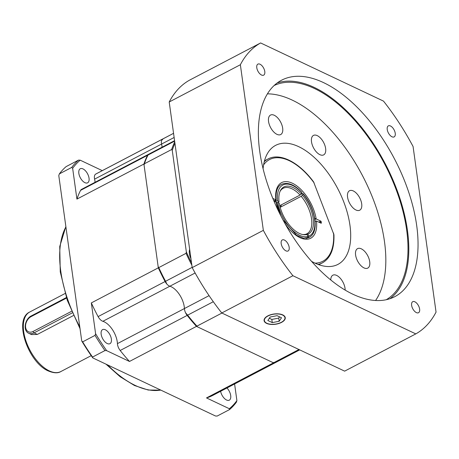 <?xml version="1.0" encoding="UTF-8"?>
<svg xmlns="http://www.w3.org/2000/svg" width="459" height="459" viewBox="0 0 459 459"><rect width="100%" height="100%" fill="white"/><g stroke="black" fill="none" stroke-linecap="round" stroke-linejoin="round"><path stroke-width="0.69" d="M220.607 391.303A7.941 4.131 62.4 0 0 226.562 400.013A7.941 4.131 62.4 0 0 229.293 400.168A7.941 4.131 62.4 0 0 226.953 387.981M107.217 343.516A7.941 4.131 62.4 0 0 109.948 343.676A7.941 4.131 62.4 0 0 110.854 336.9A7.941 4.131 62.4 0 0 105.312 329.763A7.941 4.131 62.4 0 0 102.581 329.608A7.941 4.131 62.4 0 0 101.674 336.378A7.941 4.131 62.4 0 0 107.217 343.516M84.898 182.659A7.941 4.131 62.4 0 0 87.623 182.814A7.941 4.131 62.4 0 0 88.53 176.044A7.941 4.131 62.4 0 0 82.987 168.901A7.941 4.131 62.4 0 0 80.262 168.746A7.941 4.131 62.4 0 0 79.355 175.516A7.941 4.131 62.4 0 0 84.898 182.659M148.63 154.247A7.327 3.81 62.4 0 0 148.527 154.299A7.327 3.81 62.4 0 0 147.58 155.285A125.192 65.132 62.4 0 0 143.919 164.035L158.321 267.838A125.192 65.132 62.4 0 0 165.097 281.533A7.327 3.81 62.4 0 0 169.87 286.221A17.098 8.893 -117.6 0 1 171.201 286.749A17.098 8.893 -117.6 0 1 184.42 308.546A7.327 3.81 62.4 0 0 187.174 315.402A125.192 65.132 62.4 0 0 196.475 326.383L273.495 362.839A125.192 65.132 62.4 0 0 279.841 360.292A125.192 65.132 62.4 0 0 280.07 360.172M92.557 357.062L92.775 357.9A145.589 75.741 -117.6 0 1 81.736 340.968L82.654 341.869A146.564 76.251 -117.6 0 0 92.557 357.062L104.939 350.578L106.631 350.642A145.589 75.741 -117.6 0 1 95.598 333.71L91.324 302.917A125.192 65.132 62.4 0 0 98.106 316.607A7.327 3.81 62.4 0 0 102.873 321.3A17.098 8.893 -117.6 0 1 104.21 321.828A17.098 8.893 -117.6 0 1 117.424 343.625A7.327 3.81 62.4 0 0 120.183 350.481A125.192 65.132 62.4 0 0 129.484 361.457L196.475 326.383M163.938 138.354A125.192 65.132 62.4 0 0 163.702 138.475A125.192 65.132 62.4 0 0 162.704 139.02A7.327 3.81 62.4 0 0 161.591 144.046A17.098 8.893 -117.6 0 1 162.067 147.207A17.098 8.893 62.4 0 0 161.591 144.046A7.327 3.81 -117.6 0 1 161.643 140.362L163.163 138.779A125.192 65.132 62.4 0 1 164.167 138.234L173.554 133.317M148.527 154.299L81.53 189.378A7.327 3.81 62.4 0 0 80.583 190.359A125.192 65.132 62.4 0 0 76.923 199.108L143.919 164.035M163.702 138.475L96.706 173.548A125.192 65.132 62.4 0 0 95.707 174.099A7.327 3.81 62.4 0 0 94.6 179.125A17.098 8.893 -117.6 0 1 95.07 182.286M102.277 170.633L80.205 160.185L78.512 160.122A146.564 76.251 -117.6 0 0 71.73 167.415L72.648 168.315A145.589 75.741 -117.6 0 1 80.205 160.185M72.648 168.315L76.923 199.108M106.631 350.642L129.484 361.457M229.345 408.734L229.563 409.571A146.564 76.251 -117.6 0 0 236.345 402.273L236.901 400.604A145.589 75.741 -117.6 0 1 229.345 408.734L206.498 397.919A125.192 65.132 62.4 0 0 212.844 395.365L279.841 360.292M236.901 400.604L234.595 383.976M95.598 333.71L95.036 335.386A146.564 76.251 -117.6 0 0 104.939 350.578M71.73 167.415L59.349 173.898A146.564 76.251 -117.6 0 1 66.13 166.606L78.512 160.122M82.654 341.869L95.036 335.386M92.775 357.9L215.483 415.992L217.176 416.055L229.563 409.571M59.349 173.898L58.786 175.573L81.736 340.968M206.498 397.919L273.495 362.839M91.324 302.917L158.321 267.838M73.4 315.551L37.345 334.427L31.551 334.588L28.699 333.24A9.771 6.868 115.3 0 0 34.052 332.873L37.345 334.427M189.659 249.357A10.993 5.72 62.4 0 0 190.961 258.767M148.796 154.184L148.045 155.044A125.192 65.132 62.4 0 0 144.378 163.788L144.074 165.148L158.166 266.725A124.578 64.811 62.4 0 0 166.812 284.018A7.327 3.81 -117.6 0 0 169.87 286.221A17.098 8.893 62.4 0 1 171.201 286.749A17.098 8.893 62.4 0 1 184.42 308.546A7.327 3.81 -117.6 0 0 185.574 312.803A124.578 64.811 62.4 0 0 197.307 326.774L272.669 362.449L273.954 362.599A125.192 65.132 62.4 0 0 280.3 360.051L299.716 349.884M158.166 266.725L158.785 267.597A125.192 65.132 62.4 0 0 165.561 281.287L166.812 284.018M185.574 312.803L187.639 315.161A125.192 65.132 62.4 0 0 196.94 326.137L197.307 326.774M191.856 265.193A125.192 65.132 62.4 0 1 186.044 253.322L158.785 267.597M174.741 141.871A125.192 65.132 62.4 0 0 171.637 149.519L144.378 163.788M298.941 349.517L273.954 362.599M221.927 313.055L196.94 326.137M174.954 143.38A124.578 64.811 62.4 0 0 172.257 150.391L171.637 149.519M186.044 253.322L186.354 251.968A124.578 64.811 62.4 0 0 191.506 262.697M186.354 251.968L172.257 150.391M278.085 202.62L279.032 201.587A26.496 13.781 -117.6 0 1 280.363 190.709A26.496 13.781 -117.6 0 1 292.974 187.479A26.496 13.781 -117.6 0 1 301.351 193.956L300.054 195.046L279.749 205.678M280.07 191.34A25.647 13.345 -117.6 0 1 283.157 188.293A25.647 13.345 -117.6 0 1 291.97 188.792A25.647 13.345 -117.6 0 1 300.054 195.046M307.427 238.106L307.507 238.066A29.921 15.566 -117.6 0 1 306.033 238.341M302.688 234.538A25.647 13.345 -117.6 0 0 305.505 234.302L306.973 234.486L307.914 236.477L307.507 238.066M281.419 204.806L280.581 207.112A25.647 13.345 62.4 0 0 279.91 206.338M280.581 207.112L301.184 196.32A25.647 13.345 -117.6 0 1 306.951 233.74A25.647 13.345 -117.6 0 1 306.411 233.992L307.88 234.176A26.496 13.781 -117.6 0 0 302.481 195.236L301.184 196.32M305.757 234.331L306.411 233.992M306.973 234.486A26.496 13.781 -117.6 0 1 303.37 234.658A26.496 13.781 -117.6 0 1 279.25 203.171L277.833 202.499L276.123 202.614M302.481 195.236L302.957 193.916A28.705 14.935 -117.6 0 1 308.821 236.167L307.88 234.176M308.821 236.167L308.282 237.825M300.697 194.507L302.297 193.669L302.957 193.916L302.951 193.589C315.528 207.789 319.78 232.455 309.114 237.429A29.921 15.566 -117.6 0 1 308.419 237.751M279.032 201.587L277.609 200.91A28.705 14.935 -117.6 0 1 301.827 192.637L301.351 193.956M301.827 192.637L301.815 192.31C294.414 184.466 287.592 181.833 281.356 184.409A29.921 15.566 -117.6 0 0 278.848 186.423M277.609 200.91L275.905 201.025A29.921 15.566 -117.6 0 1 275.813 200.204M275.09 201.449L275.905 201.025M264.246 161.74A58.626 30.501 -117.6 0 1 268.045 158.98C280.11 152.377 299.239 162.44 313.566 181.85L333.94 234.692C334.416 248.738 330.578 258.124 322.43 262.858A58.626 30.501 -117.6 0 1 317.995 264.407M273.857 200.864L276.525 202.511L280.839 215.816M315.109 221.399L316.406 221.008L321.036 223.2A0.608 0.316 62.4 0 0 321.248 223.212A0.608 0.316 62.4 0 0 321.357 222.856L321.208 221.795A0.608 0.316 62.4 0 0 320.743 221.083L314.702 218.26M273.931 200.899L275.911 199.86L272.824 198.397M315.666 221.106L315.121 221.519M275.911 199.86L275.584 199.722M274.224 201.036L276.175 200.015C275.566 191.793 277.23 186.624 281.172 184.507M266.817 323.251A10.379 5.032 -7.9 0 1 266.495 323.09A10.379 5.032 -7.9 0 1 268.194 315.884A10.379 5.032 -7.9 0 1 282.526 315.029A10.379 5.032 -7.9 0 1 283.61 320.715A10.379 5.032 -7.9 0 1 266.817 323.251M279.158 321.266L281.51 317.771L277.07 315.672L270.185 317.014L267.832 320.508L272.267 322.608L279.158 321.266L278.716 318.093L279.554 316.848M269.347 318.259L271.831 319.435L278.716 318.093M271.831 319.435L272.267 322.608M281.539 322.39A10.689 5.181 172.1 0 0 285.257 317.674A10.689 5.181 172.1 0 0 278.797 313.899A10.689 5.181 172.1 0 0 267.804 315.89A10.689 5.181 172.1 0 0 264.086 320.611A10.689 5.181 172.1 0 0 270.54 324.387A10.689 5.181 172.1 0 0 281.539 322.39M390.483 125.99A6.231 3.242 62.4 0 0 388.343 125.864A6.231 3.242 62.4 0 0 387.631 131.182A6.231 3.242 62.4 0 0 391.98 136.782A6.231 3.242 62.4 0 0 394.12 136.902A6.231 3.242 62.4 0 0 394.832 131.59A6.231 3.242 62.4 0 0 390.483 125.99M414.879 301.815A6.231 3.242 62.4 0 0 412.739 301.689A6.231 3.242 62.4 0 0 412.027 307.002A6.231 3.242 62.4 0 0 416.376 312.608A6.231 3.242 62.4 0 0 418.516 312.728A6.231 3.242 62.4 0 0 419.228 307.415A6.231 3.242 62.4 0 0 414.879 301.815M284.431 240.063A6.231 3.242 62.4 0 0 282.291 239.937A6.231 3.242 62.4 0 0 281.579 245.249A6.231 3.242 62.4 0 0 285.928 250.855A6.231 3.242 62.4 0 0 288.068 250.975A6.231 3.242 62.4 0 0 288.78 245.663A6.231 3.242 62.4 0 0 284.431 240.063M260.035 64.237A6.231 3.242 62.4 0 0 257.895 64.117A6.231 3.242 62.4 0 0 257.183 69.429A6.231 3.242 62.4 0 0 261.532 75.029A6.231 3.242 62.4 0 0 263.673 75.15A6.231 3.242 62.4 0 0 264.384 69.837A6.231 3.242 62.4 0 0 260.035 64.237M274.287 115.284A10.993 5.72 62.4 0 0 270.512 115.071A10.993 5.72 62.4 0 0 269.255 124.446A10.993 5.72 62.4 0 0 276.932 134.332A10.993 5.72 62.4 0 0 280.707 134.544A10.993 5.72 62.4 0 0 281.964 125.169A10.993 5.72 62.4 0 0 274.287 115.284M317.249 135.623A10.993 5.72 62.4 0 0 313.468 135.405A10.993 5.72 62.4 0 0 312.218 144.78A10.993 5.72 62.4 0 0 319.889 154.666A10.993 5.72 62.4 0 0 323.67 154.884A10.993 5.72 62.4 0 0 324.92 145.509A10.993 5.72 62.4 0 0 317.249 135.623M353.304 190.944A10.993 5.72 62.4 0 0 349.529 190.732A10.993 5.72 62.4 0 0 348.272 200.107A10.993 5.72 62.4 0 0 355.949 209.993A10.993 5.72 62.4 0 0 359.724 210.205A10.993 5.72 62.4 0 0 360.981 200.83A10.993 5.72 62.4 0 0 353.304 190.944M361.342 248.847A10.993 5.72 62.4 0 0 357.561 248.635A10.993 5.72 62.4 0 0 356.31 258.01A10.993 5.72 62.4 0 0 363.981 267.895A10.993 5.72 62.4 0 0 367.762 268.108A10.993 5.72 62.4 0 0 369.013 258.733A10.993 5.72 62.4 0 0 361.342 248.847M345.151 290.094A10.993 5.72 62.4 0 0 336.642 275.411A10.993 5.72 62.4 0 0 332.867 275.193A10.993 5.72 62.4 0 0 330.778 279.967M386.249 299.721A120.918 62.906 62.4 0 0 398.441 196.045A120.918 62.906 62.4 0 0 314.432 88.507A120.918 62.906 62.4 0 0 274.103 85.529M375.588 300.496A120.918 62.906 62.4 0 0 371.124 194.054A120.918 62.906 62.4 0 0 292.251 100.119A120.918 62.906 62.4 0 0 267.396 93.848M323.526 82.609A122.14 63.543 62.4 0 0 281.556 80.216A122.14 63.543 62.4 0 0 267.62 184.392A122.14 63.543 62.4 0 0 352.891 294.23A122.14 63.543 62.4 0 0 394.86 296.623A122.14 63.543 62.4 0 0 408.797 192.447A122.14 63.543 62.4 0 0 323.526 82.609M390.047 298.677A122.14 63.543 62.4 0 0 397.959 192.677A122.14 63.543 62.4 0 0 314.283 87.451A122.14 63.543 62.4 0 0 277.127 82.999M263.093 168.78A67.175 34.947 -117.6 0 1 275.629 145.36A67.175 34.947 -117.6 0 1 298.711 146.673A67.175 34.947 -117.6 0 1 345.61 207.084A67.175 34.947 -117.6 0 1 337.944 264.384A67.175 34.947 -117.6 0 1 314.863 263.064A67.175 34.947 -117.6 0 1 311.552 261.343M383.494 101.112A164.884 85.781 -117.6 0 1 413.071 146.49L436.05 312.109A164.884 85.781 -117.6 0 1 415.797 333.894L292.917 275.727A164.884 85.781 -117.6 0 1 263.346 230.355L240.361 64.736A164.884 85.781 -117.6 0 1 260.62 42.945L383.494 101.112M292.917 275.727L221.766 312.981L344.64 371.147L415.797 333.894M221.766 312.981A164.884 85.781 -117.6 0 1 192.189 267.608L263.346 230.355M192.189 267.608L169.21 101.99L240.361 64.736M169.21 101.99A164.884 85.781 -117.6 0 1 189.464 80.199L260.62 42.945M102.873 321.3L195.132 272.996M160.765 390.087A97.71 50.834 -117.6 0 1 135.29 385.457A97.71 50.834 -117.6 0 1 107.601 364.916M79.763 326.751A97.71 50.834 -117.6 0 1 65.907 226.866M95.707 174.099L162.704 139.02M94.6 179.125L174.133 137.482M80.583 190.359L147.58 155.285M98.106 316.607L165.097 281.533M117.424 343.625L209.074 295.636M120.183 350.481L187.174 315.402M49.308 370.889A33.587 17.476 -117.6 0 1 25.859 340.681A33.587 17.476 -117.6 0 1 29.692 312.034C13.208 319.453 28.303 362.581 48.304 370.958C53.801 373.19 57.983 373.385 60.852 371.549A33.587 17.476 -117.6 0 1 49.308 370.889M72.218 312.895L34.052 332.873A1.222 0.637 -117.6 0 1 33.123 331.444L71.541 311.328M66.515 298.069L31.069 316.63A8.549 6.013 -64.7 0 0 25.629 327.422A8.549 6.013 -64.7 0 0 33.123 331.444M28.699 333.24C22.703 330.721 24.838 318.936 31.287 315.918A1.222 0.637 62.4 0 0 31.069 316.63M174.638 141.12L148.045 155.044M173.559 133.334L163.163 138.779M192.155 267.368L165.561 281.287M213.303 301.724L187.639 315.161M189.751 250.012A9.283 4.831 62.4 0 0 189.418 250.264M307.914 236.477A28.705 14.935 -117.6 0 1 299.612 235.301A28.705 14.935 -117.6 0 1 277.833 202.499M320.858 223.114L321.357 222.856M319.722 222.575L321.208 221.795M318.758 222.122L320.743 221.083M316.113 218.891L314.903 219.528M302.114 193.761A29.921 15.566 62.4 0 0 301.626 193.199M315.023 263.145A57.404 29.864 62.4 0 0 333.584 233.12M314.191 183.015A57.404 29.864 62.4 0 0 263.592 164.901M275.853 199.831A31.39 16.329 -117.6 0 1 292.389 183.239A31.39 16.329 -117.6 0 1 316.176 218.92M316.469 221.037A31.39 16.329 -117.6 0 1 307.209 239.225A31.39 16.329 -117.6 0 1 284.919 223.447M279.061 212.259A31.39 16.329 -117.6 0 1 276.146 201.949M65.867 226.585L59.745 246.494L60.255 271.9L67.266 300.266L80.038 328.707M105.983 364.153L120.138 376.724L134.487 385.514L148.217 390.041L160.845 390.121M65.069 293.513L29.692 312.034M91.203 355.656L60.852 371.549M31.287 315.918L66.348 297.564M174.575 140.661L148.676 154.218M318.867 264.723L322.43 262.858M264.482 160.845L268.045 158.98M308.93 237.527L303.514 238.215L296.623 235.283L283.008 219.959"/></g></svg>
